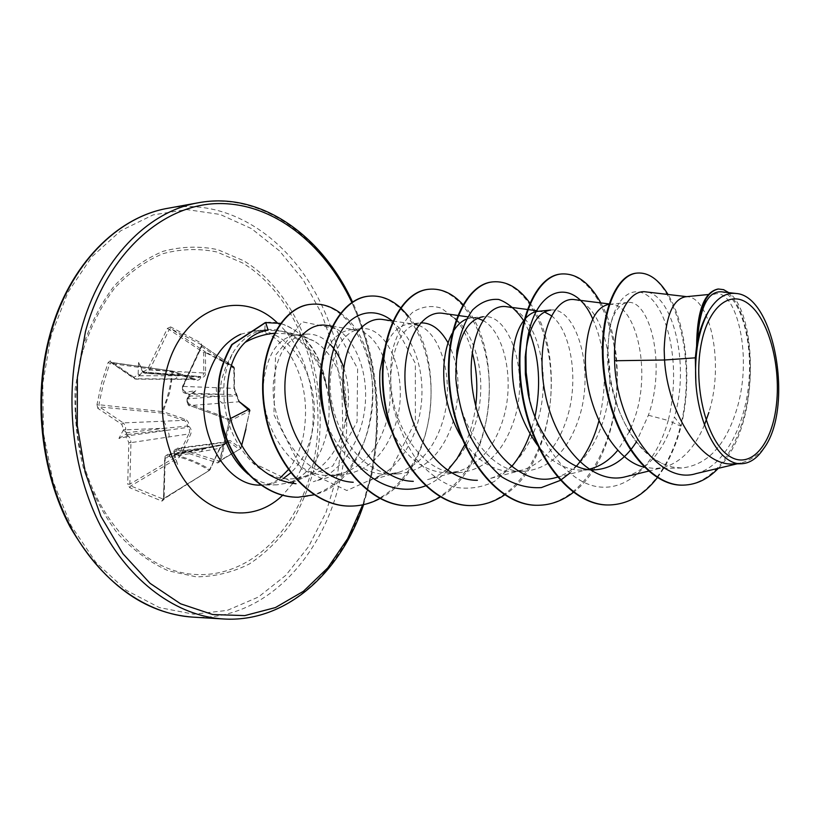 <?xml version="1.0" encoding="UTF-8"?>
<svg xmlns="http://www.w3.org/2000/svg" width="820" height="820" viewBox="0 0 820 820"><rect width="100%" height="100%" fill="white"/><g stroke="black" fill="none" stroke-linecap="round" stroke-linejoin="round"><path stroke-width="0.61" stroke-dasharray="4.1 3.07" d="M188.057 398.182L187.042 398.95L219.493 396.193L236.662 395.968L236.191 394.686L185.115 393.098L189.317 394.922L187.298 398.92C186.601 401.974 187.493 404.188 189.963 405.551L228.442 419.584L230.112 421.767L228.349 418.395L188.948 403.881L187.493 401.472L188.057 398.182L195.785 390.709L185.791 392.165L183.167 390.094L182.788 386.404C181.968 389.459 182.737 391.693 185.115 393.098L184.808 391.734M183.075 386.763L201.853 346.44L201.105 342.955L170.642 326.924L170.744 328.635L201.125 344.605L201.464 346.317L182.788 386.404L234.018 388.362L234.202 387.511L239.758 402.733M241.582 445.762L240.844 448.376L230.707 440.914C229.046 439.899 227.263 440.77 225.367 443.538C223.183 443.497 221.287 445.086 219.688 448.304L209.695 469.563C201.71 464.171 191.849 459.743 180.103 456.258L190.465 434.692C191.89 431.33 191.347 428.553 188.836 426.349C189.174 422.771 187.749 420.332 184.561 419.051L163.129 411.691L162.268 413.116L183.69 420.363L123.256 422.905L99.456 406.894L98.923 405.018L99.415 401.995L103.351 383.944L108.886 366.222L110.987 362.419L135.956 379.158L142.711 371.901L145.437 373.407L149.578 370.015L169.227 329.414L170.744 328.635L205.43 351.975L203.729 352.682L205.615 352.631L234.161 367.534L234.202 387.511M170.642 326.924L167.423 328.379L147.62 369.277L143.654 371.532L142.854 371.091L138.611 362.419L138.16 373.848L137.719 375.027L133.978 377.303L134.675 378.799L193.899 379.035L172.661 371.111L171.933 372.054C170.939 385.287 167.649 398.366 162.063 411.261L162.268 413.116L99.456 406.894L97.775 408.268L121.79 424.36L123.646 429.485L125.747 429.803L125.378 425.693L123.256 422.905L121.79 424.36M249.864 410.748L241.008 448.478L219.442 461.219L241.008 448.478L239.358 449.432L240.947 448.499L249.772 410.892L229.272 421.275L219.442 461.209L177.622 448.15L174.24 451.656L174.424 455.172L167.936 454.3L165.015 457.785L163.487 499.206L130.759 485.942L129.847 484.138L130.954 442.646L188.815 433.944L178.401 455.438L180.103 456.258L179.539 457.13C191.244 460.543 201.023 464.94 208.895 470.301L210.063 469.696L219.698 448.325L164.646 458.072L165.199 458.575L167.054 456.053L169.832 456.514L177.612 464.499L174.352 453.562L175.337 450.651L177.622 449.801L217.72 462.962L220.734 461.188L230.112 421.767M129.744 487.705L130.759 485.942L179.539 457.13L178.401 455.438L129.847 484.138L127.694 484.22L129.744 487.705L161.95 501.133L162.719 499.308L209.53 470.301L163.857 498.396L164.041 499.431L165.199 458.575M249.741 410.43L245.918 429.024M133.978 377.303L110.321 360.861L108.127 362.502L101.475 383.299L96.996 404.526L163.129 411.691L169.822 392.042L173.071 372.147L194.227 379.926C197.446 380.962 199.649 380.131 200.859 377.446C203.852 377.548 205.43 376.052 205.605 372.946L205.43 351.975L233.731 366.755L234.438 367.965L234.428 387.901C234.243 389.643 234.961 391.981 236.601 394.902L239.327 401.749L189.963 405.551L189.635 404.26M82.82 351.155C77.726 370.117 75.368 389.859 75.748 410.389L76.762 427.374C84.532 508.195 139.328 571.653 195.129 574.461C251.094 577.874 299.208 528.09 313.312 463.013C330.142 386.978 300.222 297.496 242.423 262.882L216.921 251.986C199.004 248.275 181.025 248.839 162.985 253.677C145.325 261.047 129.129 272.619 114.41 288.373C100.983 306.332 90.456 327.262 82.82 351.155M96.996 404.526L97.775 408.268M123.646 429.485L118.92 438.454L125.901 436.906L128.843 442.431L127.694 484.22M161.95 501.133L164.041 499.431M343.744 367.801C349.976 386.814 350.068 406.843 344.031 427.896L343.693 429.137C336.999 451.758 324.833 467.185 307.192 475.415C288.045 482.816 269.831 478.562 252.529 462.654C230.809 439.971 221.4 412.214 224.321 379.383L227.304 365.771L232.429 353.645L226.197 365.628L221.769 379.26L219.299 394.502L219.094 410.297M248.296 474.278C257.377 481.432 266.93 484.948 276.965 484.845L288.702 482.836M290.936 482.027L291.889 481.637C309.417 473.324 321.04 457.047 326.749 432.827C329.906 417.923 329.906 402.845 326.749 387.593L327.067 388.362C320.589 358.258 306.383 339.265 284.468 331.393L268.14 330.163M274.167 333.268L292.781 333.996L300.55 335.769L313.886 340.956C337.645 354.517 351.175 394.543 344.031 427.896M448.089 342.893C459.733 366.202 461.158 393.303 452.363 424.176C441.549 454.854 423.325 471.449 397.69 473.95C359.826 476.922 325.079 420.68 330.696 374.566C334.529 346.696 344.574 331.434 360.841 328.758C388.803 324.833 411.281 380.952 394.676 426.8C383.934 456.576 365.72 472.689 340.023 475.159C302.129 477.988 267.73 423.704 273.87 378.85C277.918 351.841 288.609 336.948 305.921 334.17C314.542 333.484 322.537 336.815 329.896 344.174M320.979 368.867C325.94 344.984 335.78 331.957 350.499 329.773L356.259 329.988C382.079 333.34 399.729 385.174 384.59 427.261C376.175 451.205 362.04 466.611 342.176 473.468L329.947 475.374C292.084 478.214 257.695 424.176 263.948 379.598C268.171 352.682 278.636 337.881 295.343 335.216L301.739 335.462L313.886 340.956M696.621 346.481C697.359 313.712 703.775 296.143 715.88 293.785C736.503 290.434 753.631 357.305 736.155 411.24C724.972 446.305 706.819 465.227 681.666 468.015L672.133 467.031L662.57 463.679C643.874 454.198 629.186 436.127 618.526 409.457C611.361 390.535 607.63 371.962 607.312 353.717L609.526 328.318C613.473 312.123 619.52 303.502 627.689 302.467C649.317 299.208 666.865 363.188 648.384 415.238L636.289 442.072M704.482 424.842C694.878 447.915 681.358 462.101 663.903 467.39L655.262 468.568L644.182 467.195M608.727 304.353L612.499 304.363C635.028 306.424 651.357 367.011 635.459 415.832L631.072 427.804M629.411 431.515L617.819 450.17M588.801 469.255L581.359 470.116C565.195 470.116 550.497 461.732 537.274 444.942M550.609 310.062C575.466 306.352 595.709 368.303 578.858 418.405C568.045 451 549.912 468.64 524.472 471.305C486.844 474.39 451.707 414.346 455.899 365.125M551.368 315.7C570.33 329.619 579.904 379.014 566.743 418.958C557.846 446.203 543.086 463.249 522.442 470.096L512.315 471.561C492.881 471.336 476.092 460.297 461.947 438.454M466.406 319.134L471.51 317.853L483.236 316.704C509.292 312.943 530.438 372.639 513.648 421.377C502.783 453.029 484.579 470.126 459.056 472.668C421.306 475.682 386.322 417.759 391.253 370.005C394.707 341.243 404.321 325.55 420.106 322.926L409.108 324.002L414.715 324.259M482.806 320.364C504.105 331.167 516.046 381.341 502.27 421.9C493.527 447.976 478.941 464.448 458.513 471.305L447.658 472.914C424.258 472.207 405.428 457.827 391.171 429.772M418.569 325.356C441.826 333.391 455.93 383.842 441.662 424.657C433.083 449.647 418.702 465.565 398.54 472.422L386.989 474.175C360.8 475.344 334.037 449.924 324.392 416.058M685.54 296.768L688.164 296.83C709.279 298.521 724.88 361.712 708.859 412.481M523.826 320.435L524.708 319.318M538.084 311.303L544.49 311.989M451.984 333.689L452.927 332.008M471.51 317.853L477.476 318.283M384.436 348.91C390.351 333.576 398.571 325.273 409.108 324.002M696.18 473.56C725.003 466.334 746.036 424.053 749.091 379.352C752.37 334.704 737.897 294.083 721.139 291.787M763.471 448.827C756.768 456.074 749.347 460.758 741.218 462.88L733.49 463.915M648.384 415.238L668.208 420.496C679.268 376.81 672.267 327.457 656.266 304.712C640.328 281.69 618.126 290.013 610.654 324.792C605.375 351.36 608.235 380.08 619.223 410.922C630.108 438.013 644.551 455.602 662.57 463.679M529.084 395.383C538.053 442.8 567.471 482.693 598.19 486.803C628.95 491.241 656.82 461.988 668.208 420.496L680.559 426.031C699.132 352.59 669.919 268.253 636.853 273.111M683.214 485.122C719.499 484.189 746.251 434.118 749.695 382.673C753.58 331.024 735.673 287.143 717.797 289.07M608.942 504.966C641.373 504.946 669.325 471.008 680.559 426.031L681.164 426.01C692.746 378.174 685.633 323.121 668.023 294.472M718.32 468.312C762.159 424.288 756.532 311.323 728.765 292.637M657.373 477.629C668.013 463.515 675.947 446.305 681.164 426.01L674.399 417.052C690.676 362.276 671.754 294.134 646.047 291.91M342.176 473.468L313.312 481.678C343.19 472.781 364.264 436.558 365.535 399.309C367.063 362.214 349.115 329.148 327.129 325.468M398.54 472.422L369.564 480.428C399.494 471.807 420.639 434.231 421.89 395.773C423.397 357.438 405.387 323.152 383.596 319.636M458.513 471.305L427.579 479.597C457.765 471.09 479.228 432.232 480.674 392.196C482.416 352.241 464.632 316.715 443.282 313.414M522.442 470.096L489.366 478.695C519.808 470.403 541.384 430.049 543.168 388.413C545.156 346.901 527.711 309.878 506.934 306.762M555.304 477.711C585.849 469.604 607.681 427.599 609.67 384.354C611.966 341.13 594.92 302.518 574.974 299.689M625.834 476.666C648.548 469.306 664.743 449.442 674.399 417.052M326.749 387.593L326.534 387.614C318.806 352.825 292.514 326.657 266.131 329.691L264.788 329.855C251.443 331.844 240.66 339.777 232.429 353.645M592.778 319.021C605.795 348.408 607.835 382.376 598.918 420.926M576.47 466.19L569.746 473.191M523.683 320.63L529.679 332.807M534.989 416.827L529.986 434.036M511.547 466.682L494.368 481.453C481.432 487.787 467.923 489.632 453.839 487.008C439.909 481.658 427.199 472.125 415.699 458.441C405.408 442.749 397.813 425.057 392.913 405.387C389.838 385.451 389.787 366.704 392.749 349.146C397.321 333.186 403.891 320.948 412.481 312.41C421.757 306.495 431.34 305.06 441.232 308.115L454.864 318.375M456.002 319.677C463.013 328.01 468.394 338.824 472.156 352.118M475.723 405.726C473.98 419.707 470.311 432.775 464.714 444.922M447.648 470.424C440.965 477.394 433.565 482.549 425.436 485.901M392.657 321.235L415.351 363.362L415.391 421.367L390.176 471.018L346.839 490.524L301.565 468.917L273.901 414.694L275.561 355.193L302.334 321.809L335.81 328.81L357.622 368.61L357.048 421.869L332.766 465.985L292.781 482.139L252.529 462.654M561.024 274.013C591.691 271.01 619.489 325.786 616.824 386.743C614.795 447.71 581.503 504.761 537.92 505.274M492.646 281.906C524.595 278.646 553.49 331.526 551.06 390.638C549.297 449.76 515.452 505.099 471.459 505.55M428.634 289.286C461.639 285.862 491.436 336.948 489.232 394.328C487.695 451.697 453.419 505.417 409.159 505.817M368.58 296.215C402.435 292.637 432.991 342.053 430.982 397.782C429.659 453.501 395.076 505.673 350.663 506.073M310.944 304.322C344.953 300.786 374.699 347.383 372.792 398.704C371.542 450.129 338.619 496.817 297.978 497.217M600.814 302.908C629.811 353.399 620.422 457.509 573.354 492.369M529.792 302.918C565.216 349.207 556.975 461.527 504.638 494.911M462.962 304.568C504.197 346.224 497.268 465.176 440.289 496.92M408.452 316.192C446.767 361.036 435.922 470.67 379.896 498.539M340.443 313.137C392.267 348.818 379.711 478.808 314.019 494.829M326.534 387.614C321.665 349.781 294.595 319.082 266.459 322.455M327.067 388.362C321.153 353.553 305.573 331.895 280.317 323.377M178.36 449.975L179.395 448.396L229.262 441.908L239.358 449.432L218.499 461.311L217.72 462.962M127.079 435.266L125.532 431.289L125.747 429.803L165.445 428.224L187.257 426.051L187.76 427.374L128.084 435.809L127.079 435.266L125.901 436.906M167.423 328.379L203.729 352.682L203.77 372.987L149.578 370.015L147.62 369.277M143.654 371.532L144.228 373.059L179.928 374.965L200.264 376.534L199.301 377.128L178.575 375.775L139.697 375.734L137.719 375.027M249.772 410.892L248.819 409.18L238.835 401.574L236.191 394.686L234.018 388.362L233.833 366.817L201.013 344.533L201.105 342.955M168.807 456.135L169.863 454.516L224.577 444.532L225.254 443.917L207.111 447.494L174.24 451.656L174.537 452.404M188.815 395.957L219.493 396.193C218.96 399.319 219.862 401.574 222.21 402.979M216.531 387.573C215.855 390.699 216.623 392.975 218.837 394.399L188.169 394.215M142.803 371.972L181.21 375.314L185.299 371.849M205.605 372.946L203.77 372.987L203.063 375.632L200.264 376.534L200.859 377.446L199.301 377.128L196.103 379.404L193.899 379.035L194.227 379.926M173.614 378.912L174.978 379.27L178.575 375.775L141.45 372.772M212.308 444.173L210.504 443.917L207.111 447.494L174.332 454.516M219.688 448.304L228.062 441.56L229.262 441.908L230.707 440.914M173.03 455.366L205.799 448.366L203.985 448.12L201.002 451.687M125.972 432.796L165.445 428.224C165.947 424.975 165.138 422.628 162.995 421.183M184.561 419.051L183.69 420.363C186.386 421.295 187.575 423.192 187.257 426.051L188.836 426.349L187.76 427.374C189.809 429.126 190.168 431.32 188.815 433.944L190.465 434.692M128.843 442.431L130.954 442.646L130.4 438.577L128.084 435.809L126.71 437.347M169.053 437.039C169.402 433.821 168.428 431.484 166.142 430.059L126.669 434.6M248.409 409.385L249.331 409.375M234.018 368.467L233.833 366.817L201.125 344.605L201.238 346.163L234.018 368.467M110.321 360.861L111.182 362.512L172.958 371.183L173.071 372.147L109.952 363.301L108.127 362.502M201.853 346.44L201.238 346.163L182.501 386.404C182.122 390.822 182.932 393.046 184.951 393.067L185.75 393.415L185.791 392.165M186.335 393.631L185.75 393.415M187.175 398.54L187.78 397.485M230.574 418.497L228.349 419.594L189.789 405.541C188.395 406.382 187.472 404.188 187.042 398.95L187.011 402.446C187.647 404.988 187.647 403.819 187.042 398.95L187.657 399.34M220.734 461.188L219.862 460.573L229.221 421.316L228.349 418.395M142.854 371.091L143.397 372.669L145.437 373.397L200.5 376.564L142.711 371.901M140.24 374.279L138.887 375.201L138.16 373.848M195.898 379.414L135.956 379.158L134.316 378.696L110.638 362.286L172.661 371.111L196.103 379.393M169.832 456.514C169.043 455.254 169.474 454.751 171.124 454.987M123.471 430.684L125.532 431.289M195.785 390.709L189.317 394.922M177.612 464.499L174.424 455.172M118.92 438.454L126.762 433.79M138.611 362.419L142.67 372.054M315.474 463.669C332.489 386.609 302.242 295.948 243.673 260.76L217.833 249.669C199.67 245.877 181.435 246.42 163.129 251.299C145.212 258.761 128.771 270.477 113.826 286.446C100.183 304.671 89.482 325.909 81.733 350.171L75.132 388.762C74.169 415.668 76.916 442.021 83.373 467.83C91.85 492.564 103.228 514.406 117.506 533.348C133.055 550.087 149.998 562.571 168.336 570.802L196.185 576.839C214.799 576.685 232.49 572.411 249.29 564.006C265.188 553.5 279.138 539.909 291.131 523.211C301.791 505.13 309.898 485.286 315.474 463.669M51.188 335.349L42.773 383.299L43.419 433.175L53.115 481.709L71.125 525.733L96.083 562.571L126.177 590.246L159.398 607.589L193.704 614.2L227.242 610.408L258.382 597.042L285.842 575.291L308.627 546.571L326.011 512.418L337.522 474.37L342.904 434.005L342.032 392.862L334.97 352.457L321.932 314.327L303.256 279.979L279.528 250.92L251.484 228.616L220.16 214.45L186.847 209.592L153.104 214.901L120.745 230.758L91.707 256.916L67.937 292.371L51.188 335.349M192.792 617.122C264.409 621.703 324.648 556.565 341.161 475.159C354.65 410.953 343.457 338.793 310.821 284.827C278.062 231.271 223.686 198.655 168.407 208.188M351.882 302.478C376.359 356.813 382.837 413.874 371.306 473.652L362.696 504.833M198.532 202.735C253.698 193.243 307.9 226.607 340.566 281.106C373.11 336.026 384.324 409.313 370.988 474.534C354.681 557.221 294.821 623.518 223.347 618.967M240.701 334.252L252.724 331.075C291.694 325.755 324.043 384.631 311.815 433.483C308.053 449.985 301.002 463.136 290.649 472.925M277.211 322.742C306.28 348.428 319.933 399.986 310.011 443.159C306.721 457.857 301.258 470.864 293.621 482.16M283.228 478.593C276.545 482.754 269.431 484.917 261.908 485.081L260.78 485.091M264.788 329.855L265.249 322.598M292.719 483.462L282.572 495.331M168.038 454.3C165.322 455.828 164.195 457.088 164.646 458.072L163.446 499.226L209.53 470.301L219.985 448.448C221.687 445.793 222.907 444.501 223.645 444.553M75.748 410.389L76.762 427.374M363.598 504.638L371.911 474.247C383.514 414.151 377.056 356.741 352.549 302.037M288.281 469.737C294.985 461.414 299.966 450.323 303.246 436.476C308.843 405.162 304.189 377.538 289.265 353.604C273.542 333.115 265.844 331.68 252.724 331.075L266.131 329.691M307.192 475.415L291.889 481.637M300.55 335.769L284.468 331.372M276.965 484.845L261.908 485.081C268.734 484.692 274.782 482.334 280.05 478.039M340.023 475.159L329.947 475.374M681.666 468.015L655.262 468.568M594.367 469.839L581.359 470.116M524.472 471.305L512.315 471.561M459.056 472.668L447.658 472.914M397.69 473.95L386.989 474.175M715.88 293.785L708.439 294.513M627.689 302.467L609.26 304.281M360.841 328.758L350.499 329.773M737.19 463.833L741.218 462.88M305.921 334.17L295.343 335.216M332.12 326.227L356.259 329.988M392.77 320.999L414.233 324.166M457.632 315.413L458.144 315.485M467.718 316.827L476 317.986M527.168 309.447L527.721 309.519M536.536 310.688L541.938 311.395M557.385 477.199L590.759 468.794M608.87 303.912L612.499 304.363M648.487 471.141L663.903 467.39M686.719 296.656L688.164 296.83M301.739 335.462L292.781 333.996M609.526 328.318L610.654 324.792M619.223 410.922L618.516 409.457M173.891 455.346L224.577 444.532L228.185 441.56M228.062 441.56L177.52 448.161M223.604 444.553L167.936 454.3M173.871 452.261L173.932 451.892C173.584 450.764 174.814 449.524 177.622 448.161"/><path stroke-width="1.23" d="M249.864 410.748L249.331 409.375L239.327 401.749L249.772 410.892M776.13 407.12C771.2 446.152 749.716 470.075 728.898 455.858C707.998 442.287 693.884 391.191 700.3 349.474C706.409 307.531 730.323 287.963 749.931 305.04C769.652 321.532 781.337 368.272 776.13 407.12M219.094 410.297C221.441 438.331 231.168 459.661 248.296 474.278M288.702 482.836L290.936 482.027M314.019 494.829L298.203 497.217C269.39 497.596 240.588 473.939 227.15 439.715C219.709 419.737 217.136 399.555 219.452 379.158C221.082 368.477 225.326 356.936 232.173 344.564L265.68 322.547L268.14 330.163C259.499 331.393 251.863 335.441 245.231 342.288C254.436 337.256 264.081 334.252 274.167 333.268M695.319 357.827L695.883 383.001C698.886 428.112 720.514 465.165 741.393 463.741L733.5 463.915C701.028 466.744 667.644 412.603 664.548 360L695.319 357.827L696.61 346.224C696.99 311.221 704.052 292.166 717.797 289.07L718.474 289.009C705.753 291.612 698.681 308.668 697.256 340.187L696.61 346.224M686.719 296.656L646.047 291.91C628.919 288.814 613.022 318.221 614.58 360.749L664.548 360L664.169 349.433C665.481 316.807 672.595 299.249 685.54 296.768L708.439 294.513M708.859 412.481L704.482 424.842M644.182 467.195C610.931 459.907 583.481 401.667 585.449 355.367C587.366 324.351 595.125 307.346 608.727 304.353M636.289 442.072C624.983 459.661 611.002 468.917 594.367 469.839C565.984 471.479 536.68 436.506 528.223 394.307L525.353 374.289L525.22 356.946C528.213 328.051 536.669 312.43 550.609 310.062L538.084 311.303C533.236 311.795 528.777 314.47 524.708 319.318M631.072 427.804L629.411 431.515M617.819 450.17C609.936 459.784 600.916 465.985 590.759 468.794L588.801 469.255M537.274 444.942C519.767 419.983 511.413 391.97 512.203 360.882C513.177 342.996 517.051 329.507 523.826 320.435M461.947 438.454C448.663 415.678 442.636 391.54 443.876 366.038C444.747 353 447.453 342.217 451.984 333.689M391.171 429.772C382.325 410.328 378.604 390.689 379.998 370.845L384.436 348.91M324.392 416.058C320.364 402.118 318.949 388.547 320.148 375.355L320.979 368.867M544.49 311.989L551.368 315.7M455.899 365.125C458.892 335.472 468.005 319.329 483.236 316.704M452.927 332.008C456.791 325.519 461.291 321.235 466.406 319.134M477.476 318.283L482.806 320.364M420.598 322.885C431.238 322.547 440.401 329.209 448.089 342.893M414.715 324.259L418.569 325.356M614.58 360.749C615.922 422.659 658.193 486.004 696.18 473.56L737.19 463.833M736.001 293.457L721.139 291.776C707.619 291.346 699.696 307.818 697.369 341.202C699.983 329.22 703.765 319.175 708.716 311.077C716.608 298.203 725.7 292.33 736.001 293.468C774.849 295.63 794.344 408.811 763.471 448.827C757.116 458.411 749.757 463.382 741.393 463.741M329.896 344.174C335.78 350.181 340.392 358.053 343.744 367.801M636.853 273.111L636.535 273.142C612.53 275.079 595.248 326.524 605.334 383.75C615.082 441.068 650.014 486.424 682.886 485.132L683.214 485.122M668.023 294.472C658.644 279.333 648.364 272.199 637.171 273.07C613.165 275.007 595.894 326.462 605.99 383.709C615.748 441.047 650.68 486.414 683.542 485.122C696.447 484.702 708.039 479.095 718.32 468.312M728.765 292.637L723.63 289.665L718.474 289.009M697.369 341.202L697.256 340.187M245.231 342.288C227.007 359.478 222.076 395.486 233.198 427.281C246.492 461.455 267.433 480.274 296.02 483.728M327.129 325.468C303.625 320.886 281.332 354.096 285.339 397.587C289.091 441.098 319.954 480.909 353.225 482.262M392.77 320.999L383.596 319.636C360.277 315.228 338.598 350.232 343.713 395.312C348.418 440.33 380.152 480.981 413.311 481.33M457.632 315.413L443.282 313.404C420.496 309.273 399.873 346.04 406.002 392.913C411.794 439.797 444.194 480.909 477.394 480.294M527.168 309.447L506.934 306.772C483.687 302.385 463.71 346.245 473.868 397.474C483.564 448.888 521.674 487.521 555.304 477.711L557.385 477.199M608.87 303.912L574.974 299.689C552.916 295.723 534.507 340.607 545.095 393.333C555.284 446.141 592.686 486.024 625.834 476.666L648.487 471.141M528.223 394.307L529.084 395.383L526.143 372.116L525.999 355.275C528.398 288.025 572.596 272.189 592.778 319.021M598.918 420.926C594.09 438.864 586.607 453.952 576.47 466.19M569.746 473.191L560.624 480.182M560.224 480.438L541.364 487.592C527.988 488.433 514.806 484.876 501.83 476.912C489.427 466.488 478.798 452.753 469.932 435.707C462.49 417.349 457.785 398.264 455.828 378.461L456.812 350.673C460.02 333.781 465.278 320.21 472.597 309.95C480.725 302.129 489.437 298.634 498.755 299.454C507.939 302.764 516.251 309.827 523.683 320.63M529.679 332.807C539.406 357.858 541.179 385.871 534.989 416.827M529.986 434.036C525.394 446.664 519.244 457.55 511.547 466.682M454.864 318.375L456.002 319.677M472.156 352.118C476.748 368.856 477.937 386.722 475.723 405.726M464.714 444.922L457.006 458.687L447.648 470.424M425.436 485.901C401.913 494.675 375.17 485.973 355.142 462.111C340.648 442.216 331.915 419.102 328.943 392.78C327.877 366.765 332.366 345.589 342.401 329.271C356.341 310.288 376.308 307.808 392.657 321.235M608.942 504.966L608.635 504.966C570.279 506.001 531.011 454.618 521.663 392.308C511.926 329.999 533.389 276.279 560.726 274.044L561.024 274.013M537.92 505.274L537.633 505.274C498.796 506.268 459.364 456.709 450.549 396.572C441.324 336.446 463.905 284.366 492.369 281.936L492.646 281.906M471.459 505.55L471.192 505.561C432.007 506.514 392.554 458.616 384.221 400.519C375.488 342.422 398.991 291.879 428.378 289.316L428.634 289.286M409.159 505.817L408.903 505.827C369.482 506.719 330.091 460.399 322.209 404.198C313.916 348.008 338.178 298.931 368.334 296.235L368.58 296.215M350.663 506.073L350.427 506.073C311.19 506.924 272.158 462.839 264.296 408.872C255.86 354.865 280.286 306.598 310.718 304.343L310.944 304.322M297.978 497.217L297.762 497.217C268.939 497.596 240.147 473.95 226.709 439.725C219.268 419.758 216.705 399.586 219.022 379.199C220.652 368.508 224.885 356.977 231.732 344.605L265.249 322.598L280.317 323.377M657.373 477.629C643.71 495.3 627.669 504.413 609.25 504.966C570.894 506.001 531.626 454.598 522.279 392.267C512.531 329.947 533.994 276.207 561.31 273.983C576.388 272.998 589.549 282.644 600.814 302.908M573.354 492.369C562.54 500.784 550.825 505.079 538.207 505.274C499.37 506.268 459.948 456.689 451.123 396.542C441.898 336.395 464.468 284.294 492.922 281.865C506.504 280.758 518.793 287.779 529.792 302.918M504.638 494.911C494.398 501.86 483.421 505.407 471.736 505.55C432.54 506.504 393.087 458.605 384.754 400.488C376.011 342.37 399.514 291.817 428.901 289.255C441.129 288.138 452.486 293.242 462.962 304.568M440.289 496.92C430.582 502.742 420.291 505.704 409.405 505.817C369.994 506.719 330.593 460.389 322.711 404.168C314.409 347.957 338.67 298.88 368.826 296.184C379.998 295.087 390.545 298.91 400.457 307.654M400.755 307.91L408.452 316.192M379.896 498.539C370.712 503.459 361.046 505.971 350.898 506.073C311.661 506.924 272.63 462.828 264.768 408.842C256.322 354.824 280.747 306.547 311.169 304.292C321.46 303.267 331.218 306.208 340.443 313.137M695.883 383.001C694.376 353.522 698.65 329.548 708.716 311.077M266.459 322.455L265.249 322.598M245.918 429.024L241.582 445.762M249.331 409.375L249.741 410.43M50.717 333.935C33.466 395.957 41.113 470.454 70.13 525.907C99.312 581.339 146.8 614.385 192.792 617.122C143.93 613.37 103.012 583.276 70.049 526.85C40.61 471.5 32.687 396.521 50.04 334.263C69.28 263.917 118.08 216.521 168.407 208.188C117.865 216.613 69.7 264.388 50.717 333.935M362.696 504.833L347.67 538.637L327.733 567.901L303.41 591.292L275.428 607.569L244.77 615.605L212.657 614.518L180.543 603.776L150.07 583.338L122.959 553.766L100.891 516.282L85.311 472.75L77.285 425.59L77.367 377.548L85.485 331.444C106.61 254.046 161.888 205.031 217.136 203.585C272.64 202.202 323.92 243.304 351.882 302.478M363.598 504.638C340.413 573.836 285.145 622.985 223.347 618.967C177.448 616.24 129.929 582.63 100.655 526.143C71.545 469.624 63.806 393.641 81.006 330.47C99.937 259.612 148.071 211.129 198.532 202.735L168.407 208.188M260.78 485.091C224.752 486.854 193.489 428.839 206.691 380.429C212.903 357.284 224.239 341.899 240.701 334.252M282.572 495.331C258.054 519.183 221.451 519.409 194.596 492.42C167.71 465.606 155.318 414.059 166.193 371.603C181.087 308.474 240.373 286.723 277.211 322.742M290.649 472.925L283.228 478.593M293.621 482.16L292.719 483.462M230.574 418.497L248.409 409.385M223.347 618.967L192.792 617.122M636.535 273.142L637.171 273.07M682.886 485.132L683.542 485.122M327.139 325.448L332.12 326.227M458.144 315.485L467.718 316.827M527.721 309.519L536.536 310.688M525.999 355.275L525.22 356.946M609.25 504.966L608.635 504.966M561.31 273.983L560.726 274.044M538.207 505.274L537.633 505.274M492.922 281.865L492.369 281.936M471.736 505.55L471.192 505.561M428.901 289.255L428.378 289.316M280.05 478.039L288.281 469.737M352.549 302.037C321.614 234.735 260.196 191.244 198.532 202.735"/></g></svg>
